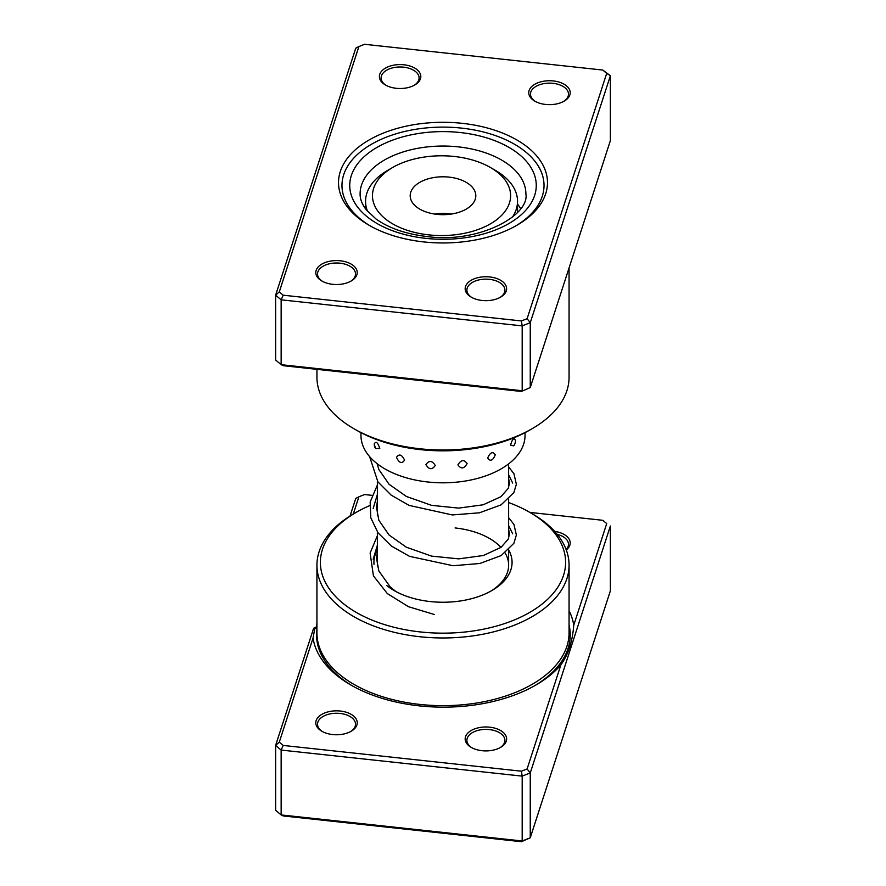 <?xml version="1.0" encoding="UTF-8"?>
<svg xmlns="http://www.w3.org/2000/svg" width="886" height="886" viewBox="0 0 886 886"><rect width="100%" height="100%" fill="white"/><g stroke="black" fill="none" stroke-linecap="round" stroke-linejoin="round"><path stroke-width="1.33" d="M316.933 623.135A11.739 1.761 -83.8 0 1 315.859 628.152M569.067 610.687A130.807 75.52 180 0 1 573.74 625.239L606.711 523.593L602.812 520.303L529.906 512.418M279.289 742.147L275.624 745.403L313.622 628.296L314.984 627.454L313.057 638.031L279.289 742.147L283.188 745.436L521.422 771.197L527.115 768.937L560.893 664.832C568.269 654.588 572.544 641.386 573.74 625.239M560.893 664.832A130.807 75.52 180 0 1 535.897 685.033A130.807 75.52 180 0 1 419.322 705.865A130.807 75.52 180 0 1 350.9 685.033A130.807 75.52 180 0 1 313.057 638.031M482.084 750.708A20.721 11.961 180 0 1 471.241 747.407A20.721 11.961 180 0 1 467.564 733.364A20.721 11.961 180 0 1 489.714 727.184A20.721 11.961 180 0 1 505.696 735.413A20.721 11.961 180 0 1 500.546 747.407A20.721 11.961 180 0 1 482.084 750.708M499.914 747.762A18.994 10.964 0 0 0 504.898 740.364A18.994 10.964 0 0 0 489.393 729.577A18.994 10.964 0 0 0 466.9 740.364A18.994 10.964 0 0 0 471.884 747.762M332.704 734.56A20.721 11.961 180 0 1 321.862 731.26A20.721 11.961 180 0 1 318.185 717.217A20.721 11.961 180 0 1 340.335 711.037A20.721 11.961 180 0 1 356.316 719.255A20.721 11.961 180 0 1 351.166 731.26A20.721 11.961 180 0 1 332.704 734.56M350.535 731.615A18.994 10.964 0 0 0 355.519 724.205A18.994 10.964 0 0 0 340.014 713.429A18.994 10.964 0 0 0 317.52 724.205A18.994 10.964 0 0 0 322.504 731.615M508.664 549.985A69.075 39.881 180 0 1 491.852 590.563A69.075 39.881 180 0 1 430.286 601.561A69.075 39.881 180 0 1 394.148 590.563A69.075 39.881 180 0 1 386.783 585.546M374.003 564.304A69.075 39.881 180 0 1 377.37 549.907M377.37 531.899L377.37 565.179A65.63 37.888 0 0 0 377.414 566.586M369.717 505.607A122.622 70.791 0 0 0 356.294 512.307A122.622 70.791 0 0 0 325.86 583.298A122.622 70.791 0 0 0 420.429 631.951A122.622 70.791 0 0 0 551.457 595.381A122.622 70.791 0 0 0 529.706 512.307A122.622 70.791 0 0 0 508.63 502.561M529.706 512.307L532.143 513.714A126.067 72.785 180 0 1 569.067 565.179A126.067 72.785 180 0 1 419.787 636.724A126.067 72.785 180 0 1 316.933 565.179A126.067 72.785 180 0 1 353.857 513.714L356.294 512.307M316.933 565.179L316.933 632.87A126.067 72.785 0 0 0 419.787 704.414A126.067 72.785 0 0 0 569.067 632.87L569.067 565.179M554.625 531.356A20.721 11.961 180 0 1 566.276 549.951M371.954 495.34L364.578 494.543L358.885 496.802L353.281 514.046M350.048 516.017L355.751 498.441L358.885 496.802M275.624 745.403L275.624 810.269L281.15 814.932L522.186 840.991L530.249 837.802L610.376 590.84L610.376 525.974L530.249 772.946L530.249 837.802L521.422 841.7L283.188 815.94L281.15 814.932L281.15 750.065L275.624 745.403M527.115 768.937L530.249 772.946L522.186 776.125L522.186 840.991L521.422 841.7M521.422 771.197L522.186 776.125L281.15 750.065L283.188 745.436M602.812 520.303L606.711 523.593M490.6 591.272A65.63 37.888 0 0 0 508.63 565.179A65.63 37.888 0 0 0 505.12 552.964M500.978 547.426A65.63 37.888 0 0 0 455.083 527.945M566.154 549.608A18.994 10.964 0 0 0 568.48 544.347A18.994 10.964 0 0 0 557.183 534.324M316.966 628.971L314.984 627.454M374.18 444.074L375.609 448.56L379.773 448.471C377.79 442.28 375.919 440.818 374.18 444.074M510.591 445.137L513.714 445.88A8.982 8.982 0 0 0 515.486 440.375L515.486 440.464C513.98 437.296 512.341 438.858 510.591 445.137M487.654 458.029C490.279 461.783 492.826 460.709 495.274 454.795C492.815 451.173 490.268 452.248 487.654 458.029M457.918 464.862C461.019 469.281 464.076 468.849 467.099 463.566C464.065 459.313 461.008 459.745 457.918 464.862M425.911 464.618C429.012 469.746 432.124 470.023 435.259 465.449C432.113 460.487 429.001 460.211 425.911 464.618M396.507 457.309C399.132 463.101 401.823 464.042 404.592 460.144C401.812 454.507 399.121 453.554 396.507 457.309M360.967 432.656L360.967 435.458A82.033 47.357 0 0 0 414.072 479.769A82.033 47.357 0 0 0 525.033 435.458L525.033 432.656M520.625 208.631A82.033 47.357 0 0 0 517.524 204.145M462.237 123.331A104.482 60.326 180 0 1 542.808 164.796A104.482 60.326 180 0 1 516.881 225.277A104.482 60.326 180 0 1 423.763 241.922A104.482 60.326 180 0 1 369.119 225.277A104.482 60.326 180 0 1 350.579 154.485A104.482 60.326 180 0 1 462.237 123.331M515.641 225.985A101.026 58.332 0 0 0 544.026 185.451A101.026 58.332 0 0 0 461.595 128.116A101.026 58.332 0 0 0 341.974 185.451A101.026 58.332 0 0 0 370.359 225.985A101.026 58.332 180 0 1 341.974 185.451A101.026 58.332 180 0 1 461.595 128.116A101.026 58.332 180 0 1 544.026 185.451A101.026 58.332 180 0 1 515.641 225.985M340.335 260.794A20.721 11.961 180 0 1 356.316 269.012A20.721 11.961 180 0 1 351.166 281.017A20.721 11.961 180 0 1 332.704 284.317A20.721 11.961 180 0 1 321.862 281.017A20.721 11.961 180 0 1 318.185 266.974A20.721 11.961 180 0 1 340.335 260.794M350.535 281.36A18.994 10.964 0 0 0 355.519 273.962A18.994 10.964 0 0 0 340.014 263.186A18.994 10.964 0 0 0 317.52 273.962A18.994 10.964 0 0 0 322.504 281.36M403.916 64.789A20.721 11.961 180 0 1 419.898 73.006A20.721 11.961 180 0 1 414.759 85.001A20.721 11.961 180 0 1 396.286 88.301A20.721 11.961 180 0 1 385.454 85.001A20.721 11.961 180 0 1 381.777 70.969A20.721 11.961 180 0 1 403.916 64.789M414.116 85.355A18.994 10.964 0 0 0 419.1 77.957A18.994 10.964 0 0 0 403.606 67.17A18.994 10.964 0 0 0 381.102 77.957A18.994 10.964 0 0 0 386.086 85.355M553.296 80.936A20.721 11.961 180 0 1 569.277 89.165A20.721 11.961 180 0 1 564.138 101.159A20.721 11.961 180 0 1 545.665 104.459A20.721 11.961 180 0 1 534.834 101.159A20.721 11.961 180 0 1 531.157 87.116A20.721 11.961 180 0 1 553.296 80.936M563.496 101.513A18.994 10.964 0 0 0 568.48 94.104A18.994 10.964 0 0 0 552.986 83.328A18.994 10.964 0 0 0 530.481 94.104A18.994 10.964 0 0 0 535.465 101.513M489.714 276.941A20.721 11.961 180 0 1 505.696 285.17A20.721 11.961 180 0 1 500.546 297.164A20.721 11.961 180 0 1 482.084 300.465A20.721 11.961 180 0 1 471.241 297.164A20.721 11.961 180 0 1 467.564 283.121A20.721 11.961 180 0 1 489.714 276.941M499.914 297.519A18.994 10.964 0 0 0 504.898 290.121A18.994 10.964 0 0 0 489.393 279.334A18.994 10.964 0 0 0 466.9 290.121A18.994 10.964 0 0 0 471.884 297.519M532.143 428.691L529.706 430.098A122.622 70.791 180 0 1 420.429 449.623A122.622 70.791 180 0 1 356.294 430.098L353.857 428.691A126.067 72.785 0 0 0 419.787 448.759A126.067 72.785 0 0 0 532.143 428.691A126.067 72.785 0 0 0 569.067 377.214L569.067 267.904M316.933 369.34L316.933 377.214A126.067 72.785 0 0 0 353.857 428.691M602.812 70.06L610.376 75.731L530.249 322.692L522.186 325.882L281.15 299.822L281.15 364.678L275.624 360.026L275.624 295.16L355.751 48.198L358.885 46.548L279.289 291.893L283.188 295.193L521.422 320.954L527.115 318.694L606.711 73.35L602.812 70.06L364.578 44.3L358.885 46.548M521.422 391.457L530.249 387.559L521.422 391.457L283.188 365.696L281.15 364.678L522.186 390.748L522.186 325.882L521.422 320.954M527.115 318.694L530.249 322.692L530.249 387.559L610.376 140.597L610.376 75.731L606.711 73.35M283.188 295.193L281.15 299.822L275.624 295.16L279.289 291.893M372.618 192.971A69.075 39.881 0 0 0 436.842 235.466A69.075 39.881 0 0 0 510.458 198.398A69.075 39.881 0 0 0 490.39 167.476A69.075 39.881 0 0 0 392.686 167.476A69.075 39.881 0 0 0 372.618 192.971M490.39 167.476L495.274 170.3A75.986 43.868 180 0 1 517.524 201.321A75.986 43.868 180 0 1 517.346 204.301A75.986 43.868 180 0 1 512.462 217.07M367.568 211.377A75.986 43.868 180 0 1 365.553 201.321A75.986 43.868 180 0 1 365.73 198.342A75.986 43.868 180 0 1 387.802 170.3L392.686 167.476M475.738 197.024A32.815 18.949 0 0 0 475.815 195.74A32.815 18.949 0 0 0 444.119 176.801A32.815 18.949 0 0 0 410.262 194.444A32.815 18.949 0 0 0 410.185 195.74A32.815 18.949 0 0 0 441.881 214.667A32.815 18.949 0 0 0 475.738 197.024M451.284 214.069A32.815 18.949 0 0 0 434.716 214.069M352.329 685.842A126.853 73.239 180 0 1 316.933 629.226M569.067 624.918A126.853 73.239 180 0 1 534.48 685.842M458.261 146.866A82.896 47.855 0 0 0 360.104 193.901C360.004 199.04 362.086 204.378 366.372 209.938L376.018 218.975C388.821 228.167 405.799 234.015 426.941 236.529C478.318 243.761 529.728 215.586 525.896 193.901A82.896 47.855 0 0 0 458.261 146.866M425.834 238.367A93.263 53.847 180 0 1 351.332 175.539A93.263 53.847 180 0 1 460.166 132.523A93.263 53.847 180 0 1 534.668 195.363A93.263 53.847 180 0 1 425.834 238.367M512.673 483.069L508.63 474.807M377.37 494.488L373.183 508.453M512.673 533.837L508.63 525.575M377.37 545.244L373.183 559.221M508.63 463.876L508.63 487.51M508.63 499.25L508.63 538.267M508.63 550.018L508.63 565.179M377.37 463.876L377.37 464.873M377.37 481.142L377.37 515.641M374.28 445.137A8.982 8.982 0 0 0 375.609 448.56M377.104 463.666L378.865 469.514L389.076 484.277L406.364 496.459L431.537 505.341L458.638 508.11L483.158 504.798L500.944 496.681L508.265 488.341L509.494 483.058L508.63 478.628M377.37 501.255L376.528 507.556L378.854 520.27L389.065 535.022L406.331 547.205L431.593 556.12L458.793 558.867L483.357 555.511L501.111 547.315L508.309 539.031L509.483 533.76L508.63 529.396M377.37 552.022L376.528 558.269L378.831 570.972L390.194 586.875L395.82 591.494M369.617 456.622L377.923 481.918L391.158 495.119L409.099 505.397L452.325 514.943L479.437 512.806L501.044 504.887L513.858 492.594L516.361 484.277L513.969 473.755L508.63 466.889M377.37 485.007L370.16 502.052L370.802 517.856L378.012 532.796L391.39 546.064L409.531 556.342L453.111 565.733L479.88 563.485L501.188 555.566L513.88 543.306L516.361 534.989L513.946 524.468L508.63 517.657M377.37 535.764L370.115 553.041L373.427 575.867L387.359 593.598L408.468 606.7L434.284 614.485M365.553 201.321L365.553 208.863M517.524 201.321L517.524 212.374"/></g></svg>

